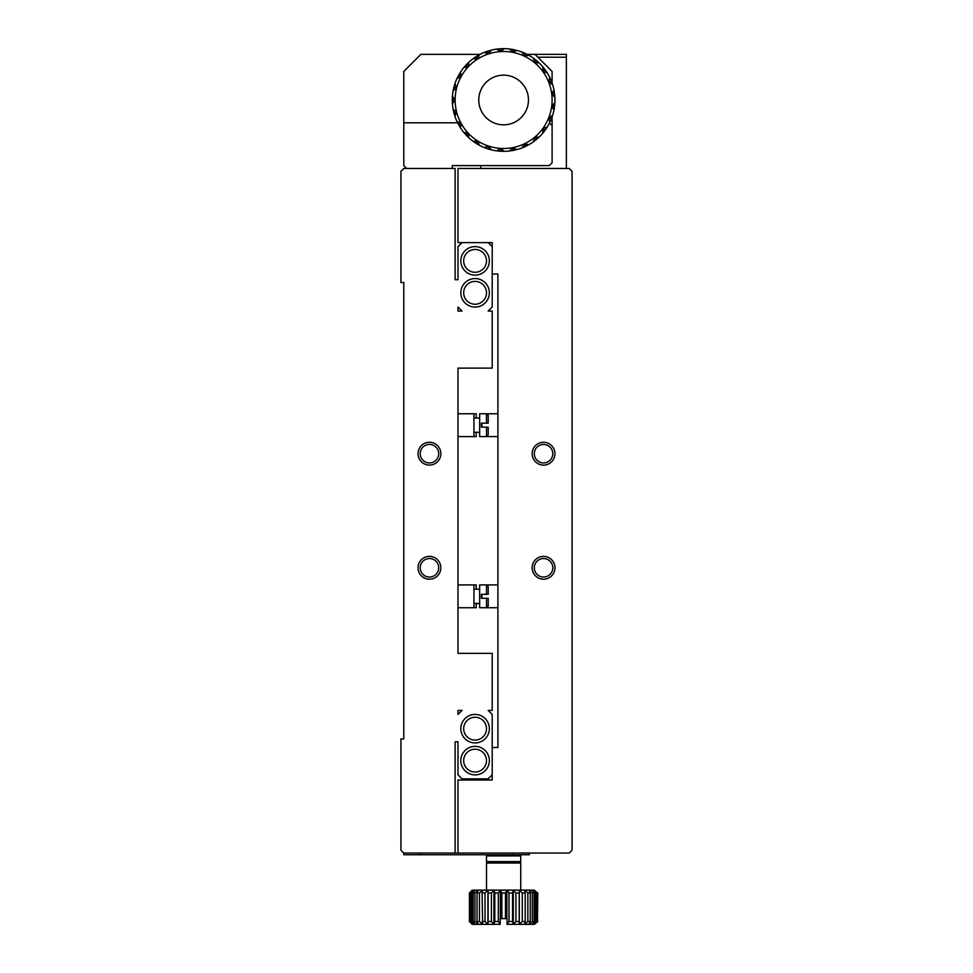 <?xml version="1.0" encoding="UTF-8"?>
<svg xmlns="http://www.w3.org/2000/svg" width="973" height="973" viewBox="0 0 973 973"><rect width="100%" height="100%" fill="white"/><g stroke="black" fill="none" stroke-linecap="round" stroke-linejoin="round"><path stroke-width="1.46" d="M487.874 594.321L481.367 594.321L481.367 598.31L488.215 598.31L488.215 606.021L486.5 607.724L486.5 598.31M486.5 423.17L486.5 413.768L488.215 415.471L488.215 423.17L481.367 423.17L481.367 427.171L487.874 427.171M488.215 594.321L488.215 586.622L486.5 584.907L479.653 584.907L479.653 607.724L497.908 607.724M497.908 413.768L479.653 413.768L479.653 436.585L486.5 436.585L488.215 434.87L488.215 427.171M486.5 594.321L486.5 584.907L497.908 584.907M497.908 436.585L486.5 436.585L486.5 427.171M552.105 83.119L552.105 71.467L534.992 54.354L527.135 54.354M480.09 54.354L420.895 54.354L403.783 71.467L403.783 165.605L406.629 168.451M479.653 603.455L473.948 603.455M473.948 418.037L479.653 418.037M452.275 168.451L452.275 165.605L549.259 165.605L552.105 162.746L552.105 125.663L549.49 123.048M552.105 125.663L552.105 116.869M475.092 272.282A11.408 11.408 0 0 1 465.203 255.169A11.408 11.408 0 0 1 484.968 255.169A11.408 11.408 0 0 1 475.092 272.282M486.5 292.824A11.408 11.408 0 0 1 469.387 302.7A11.408 11.408 0 0 1 469.387 282.936A11.408 11.408 0 0 1 486.5 292.824M475.092 740.076A11.408 11.408 0 0 1 465.203 722.963A11.408 11.408 0 0 1 484.968 722.963A11.408 11.408 0 0 1 475.092 740.076M475.092 772.027A11.408 11.408 0 0 1 465.203 754.914A11.408 11.408 0 0 1 484.968 754.914A11.408 11.408 0 0 1 475.092 772.027M476.235 603.455L476.235 607.724L473.948 607.724L473.948 584.907L457.979 584.907M457.979 436.585L473.948 436.585L473.948 413.768L457.979 413.768M512.175 853.041L512.175 854.756L529.288 854.756L529.288 853.041M512.175 855.887L512.175 854.756L420.895 854.756L420.895 853.041M457.979 853.041L569.217 853.041L572.075 850.183L572.075 171.309L569.217 168.451L457.979 168.451L457.979 242.618L492.204 242.618L492.204 273.997L497.908 273.997L497.908 747.495L492.204 747.495L492.204 780.018L457.979 780.018L457.979 853.041L455.121 853.041L455.121 741.791L457.979 741.791L457.979 774.824L462.029 778.874L488.154 778.874L492.204 774.824L492.204 714.462L488.154 710.412L492.204 710.412L492.204 653.37L457.979 653.37L457.979 368.122L492.204 368.122L492.204 311.068L488.154 311.068L492.204 307.018L492.204 246.668L488.154 242.618L462.029 242.618L457.979 246.668L457.979 279.701L455.121 279.701L455.121 168.451L403.783 168.451L400.925 171.309L400.925 282.547L403.783 282.547L403.783 738.945L400.925 738.945L400.925 850.183L403.783 853.041L403.783 854.756L420.895 854.756M457.626 122.817L403.783 122.817M475.092 246.607A14.267 14.267 0 0 1 489.358 260.873A14.267 14.267 0 0 1 475.092 275.128A14.267 14.267 0 0 1 460.825 260.873A14.267 14.267 0 0 1 475.092 246.607M475.092 278.558A14.267 14.267 0 0 1 489.358 292.824A14.267 14.267 0 0 1 475.092 307.079A14.267 14.267 0 0 1 460.825 292.824A14.267 14.267 0 0 1 475.092 278.558M475.092 714.413A14.267 14.267 0 0 1 489.358 728.668A14.267 14.267 0 0 1 475.092 742.934A14.267 14.267 0 0 1 460.825 728.668A14.267 14.267 0 0 1 475.092 714.413M475.092 746.352A14.267 14.267 0 0 1 489.358 760.618A14.267 14.267 0 0 1 475.092 774.885A14.267 14.267 0 0 1 460.825 760.618A14.267 14.267 0 0 1 475.092 746.352M420.202 453.698A9.243 9.243 0 0 0 434.08 461.701A9.243 9.243 0 0 0 434.08 445.683A9.243 9.243 0 0 0 420.202 453.698M420.202 567.794A9.243 9.243 0 0 0 434.08 575.797A9.243 9.243 0 0 0 434.08 559.791A9.243 9.243 0 0 0 420.202 567.794M473.948 607.724L457.979 607.724M462.029 710.412L457.979 714.462L457.979 710.412L462.029 710.412M462.029 311.068L457.979 311.068L457.979 307.018L462.029 311.068M455.121 853.041L403.783 853.041M418.037 453.698A11.408 11.408 0 0 0 435.15 463.574A11.408 11.408 0 0 0 435.15 443.81A11.408 11.408 0 0 0 418.037 453.698M418.037 567.794A11.408 11.408 0 0 0 435.15 577.67A11.408 11.408 0 0 0 435.15 557.918A11.408 11.408 0 0 0 418.037 567.794M470.567 892.971L470.567 921.492L471.686 921.492L471.686 892.971L474.946 890.125L472.927 890.125L470.567 892.971L471.686 892.971M470.567 921.492L472.927 924.35L474.946 924.35L471.686 921.492M472.233 924.35L469.424 921.492L472.927 924.35L469.813 921.492L469.813 892.971L472.927 890.125L469.813 892.971M469.424 921.492L469.424 892.971L469.813 921.492M473.146 892.971L473.146 921.492L474.946 921.492L474.946 892.971L478.23 890.125L474.946 890.125L473.146 892.971L474.946 892.971M473.146 921.492L474.946 924.35L478.23 924.35L474.946 921.492M477.05 892.971L477.05 921.492L479.458 921.492L479.458 892.971L482.62 890.125L478.23 890.125L477.05 892.971L479.458 892.971M477.05 921.492L478.23 924.35L482.62 924.35L479.458 921.492M488.118 892.971L488.118 921.492L491.414 921.492L491.414 892.971L493.919 890.125L487.923 890.125L488.118 892.971L491.414 892.971M488.118 921.492L487.923 924.35L493.919 924.35L491.414 921.492M482.109 892.971L482.62 924.35L487.923 924.35L485.028 921.492L485.028 892.971L487.923 890.125L482.62 890.125L482.109 892.971L485.028 892.971M482.109 921.492L485.028 921.492M494.807 892.971L494.807 921.492L498.322 921.492L498.322 892.971L500.341 890.125L493.919 890.125L494.807 892.971L498.322 892.971M494.807 921.492L493.919 924.35L500.195 924.35L498.322 921.492M515.933 892.971L519.217 892.971L519.302 890.125L513.306 890.125L515.933 892.971L515.933 921.492L519.217 921.492L519.217 892.971M501.873 892.971L505.474 892.971L506.897 890.125L500.341 890.125L501.873 892.971L501.873 918.646L500.195 918.646L500.195 924.155M515.933 921.492L513.306 924.35L507.042 924.35L507.042 918.646L501.873 918.646M505.474 918.646L505.474 892.971M509.025 892.971L509.025 921.492L512.54 921.492L512.54 892.971L513.306 890.125L506.897 890.125L509.025 892.971L512.54 892.971M535.588 892.971L536.695 892.971L534.311 890.125L532.28 890.125L535.588 892.971L535.588 921.492L536.695 921.492L536.695 892.971M527.853 892.971L530.261 892.971L528.996 890.125L519.302 890.125L522.306 892.971L525.213 892.971L524.605 890.125L527.853 892.971L527.853 921.492L530.261 921.492L530.261 892.971M522.306 892.971L522.306 921.492L525.213 921.492L525.213 892.971M532.353 892.971L532.353 921.492L534.141 921.492L534.141 892.971L532.28 890.125L528.996 890.125L532.353 892.971L534.141 892.971M537.437 892.971L534.311 890.125L537.437 892.971L537.437 921.492L537.801 892.971M469.424 892.971L472.233 890.125M513.306 890.125L513.306 924.35L519.302 924.35L519.217 921.492M513.306 924.35L512.54 921.492M509.025 921.492L507.042 924.155M522.306 921.492L519.302 924.35L524.605 924.35L525.213 921.492M527.853 921.492L524.605 924.35L528.996 924.35L530.261 921.492M535.588 921.492L532.28 924.35L534.311 924.35L536.695 921.492M532.353 921.492L528.996 924.35L532.28 924.35L534.141 921.492M537.437 921.492L534.311 924.35L537.801 921.492M487.923 861.591L486.5 863.027L520.725 863.027L520.725 890.125M519.302 861.591L520.725 863.027M476.235 589.188L476.235 584.907L473.948 584.907M476.235 418.037L476.235 413.768L473.948 413.768M473.948 436.585L476.235 436.585L476.235 432.304M503.613 861.591L520.725 861.591L520.725 855.887L486.5 855.887L486.5 861.591L503.613 861.591M481.939 594.321L481.939 598.31M481.939 423.17L481.939 427.171M534.992 54.354L566.371 54.354L566.371 168.451M537.85 57.212L566.371 57.212M543.554 558.551A9.243 9.243 0 0 0 535.539 572.416A9.243 9.243 0 0 0 551.557 572.416A9.243 9.243 0 0 0 543.554 558.551M543.554 444.454A9.243 9.243 0 0 0 535.539 458.319A9.243 9.243 0 0 0 551.557 458.319A9.243 9.243 0 0 0 543.554 444.454M480.796 168.451L480.796 165.605M543.554 556.386A11.408 11.408 0 0 1 553.43 573.498A11.408 11.408 0 0 1 533.666 573.498A11.408 11.408 0 0 1 543.554 556.386M543.554 442.289A11.408 11.408 0 0 1 553.43 459.402A11.408 11.408 0 0 1 533.666 459.402A11.408 11.408 0 0 1 543.554 442.289M519.302 890.125L519.302 924.35M506.897 890.125L506.897 918.646M500.341 890.125L500.341 918.646M493.919 890.125L493.919 924.35M487.923 890.125L487.923 924.35M476.746 57.65L476.101 56.641L479.312 54.768A51.35 51.35 0 0 1 484.25 52.433L487.753 51.168L488.628 53.88L484.25 52.433L491.329 50.146A51.35 51.35 0 0 1 496.692 49.112L504.111 48.65A51.35 51.35 0 0 1 509.56 48.991L510.497 49.112M454.671 84.481L454.938 83.654L456.641 87.935L453.88 87.229L456.641 87.935L453.09 90.854L454.926 83.702A51.35 51.35 0 0 1 456.945 78.582L460.533 72.063L461.117 76.636L458.624 75.262L461.117 76.636L456.945 78.582L460.533 72.063A51.35 51.35 0 0 1 463.744 67.648L466.189 64.85L468.268 66.796L463.744 67.648L468.828 62.223A51.35 51.35 0 0 1 473.036 58.745L479.312 54.768L477.634 59.049L476.101 56.641L478.558 55.181M452.348 97.142L452.409 96.278L455.121 99.988L452.275 99.988L452.409 96.278A51.35 51.35 0 0 1 453.09 90.854L453.248 90.002M504.087 151.314L496.692 150.864L500.572 148.395A48.492 48.492 0 0 1 488.628 146.108L491.329 149.842L484.25 147.543L488.628 146.108A48.492 48.492 0 0 1 477.634 140.939L479.312 145.22L473.036 141.243L477.634 140.939A48.492 48.492 0 0 1 468.268 133.192L468.828 137.752L463.744 132.34L468.268 133.192A48.492 48.492 0 0 1 461.117 123.352L460.533 127.925L456.945 121.406L461.117 123.352A48.492 48.492 0 0 1 456.641 112.053L454.938 116.322L453.09 109.134L456.641 112.053A48.492 48.492 0 0 1 455.121 99.988L452.409 103.71L452.421 96.303M453.248 109.985L453.09 109.134A51.35 51.35 0 0 1 452.409 103.71L452.396 96.327L452.275 99.988L455.121 99.988L452.275 99.988L452.421 103.685M457.322 122.197L456.945 121.406A51.35 51.35 0 0 1 454.938 116.322L453.88 112.759L456.641 112.053L453.88 112.759L453.102 109.207M490.489 50.353L491.329 50.146L488.628 53.88A48.492 48.492 0 0 1 500.572 51.593L496.692 49.112L504.111 48.65L500.572 51.593L500.426 49.355M467.052 65.665L466.189 64.85L468.828 62.223L468.268 66.796L466.189 64.85L468.195 62.819M452.396 103.661L452.275 99.988L453.467 99.988L452.275 99.988L452.396 103.661L452.275 99.988L455.121 99.988A48.492 48.492 0 0 1 477.634 59.049L473.036 58.745L479.312 54.768M456.982 78.57L458.624 75.262L461.117 76.636L458.624 75.262L456.969 78.533L458.624 75.262L459.67 75.833L458.624 75.262L457.322 77.791M453.26 89.93L454.926 83.702M453.102 90.817L453.88 87.229L456.641 87.935L453.88 87.229L453.102 90.817L453.88 87.229L455.036 87.521L453.88 87.229L453.114 90.83M454.938 116.322L454.646 115.434L454.938 116.322M473.742 141.754L473.036 141.243A51.35 51.35 0 0 1 468.828 137.752L466.189 135.138L468.268 133.192L466.189 135.138L463.768 132.352A51.35 51.35 0 0 1 460.533 127.925L458.624 124.726L461.117 123.352L458.624 124.726L456.982 121.418M466.626 65.264L463.768 67.611L468.791 62.26M460.509 72.099L460.059 72.805M454.926 116.286L453.102 109.171L453.88 112.759L456.641 112.053L453.88 112.759L454.926 116.286L454.464 112.613M460.533 127.925L460.022 127.122L460.533 127.925M476.429 57.152L473.073 58.721L476.101 56.641L477.634 59.049A48.492 48.492 0 0 1 488.628 53.88L487.753 51.168L491.28 50.158M460.509 127.877L458.624 124.726L461.117 123.352L458.624 124.726L460.509 127.877L458.624 124.726L459.67 124.155L458.624 124.726L460.509 127.877M464.291 133.009L463.744 132.34M468.195 137.169L466.189 135.138L468.268 133.192L466.189 135.138L468.147 137.108M476.746 142.338L476.101 143.347L479.275 145.196L476.101 143.347L477.634 140.939L476.101 143.347L479.275 145.196L476.101 143.347L477.634 140.939L476.101 143.347L473.109 141.292M485.065 147.872L484.25 147.543A51.35 51.35 0 0 1 479.312 145.22L478.485 144.77M497.556 150.973L496.692 150.864A51.35 51.35 0 0 1 491.329 149.842L487.753 148.82L488.628 146.108L487.753 148.82L484.286 147.543M453.88 112.759L456.641 112.053M476.429 142.836L473.073 141.267L479.275 145.196M479.312 145.22L478.558 144.807M490.489 149.635L487.753 148.82L488.628 146.108L487.753 148.82L490.416 149.611M496.741 49.112L500.39 48.747L500.572 51.593L500.39 48.747L496.692 49.112L500.39 48.747L500.572 51.593A48.492 48.492 0 0 1 512.698 52.36L509.56 48.991L516.858 50.389L512.698 52.36A48.492 48.492 0 0 1 524.265 56.118L522.051 52.08L528.777 55.242L524.265 56.118A48.492 48.492 0 0 1 534.53 62.625L533.399 58.161L539.115 62.904L534.53 62.625A48.492 48.492 0 0 1 542.849 71.491L542.861 66.882L547.227 72.902L542.849 71.491A48.492 48.492 0 0 1 548.699 82.146L549.854 77.682L552.591 84.602L548.699 82.146A48.492 48.492 0 0 1 551.727 93.919L553.953 89.893L554.89 97.264L551.727 93.919A48.492 48.492 0 0 1 551.727 106.069L554.89 102.724L553.953 110.095L551.727 106.069A48.492 48.492 0 0 1 548.699 117.842L552.591 115.386L549.854 122.294L548.699 117.842A48.492 48.492 0 0 1 542.849 128.497L547.227 127.086L542.861 133.094L542.849 128.497A48.492 48.492 0 0 1 534.53 137.351L539.115 137.084L533.399 141.815L534.53 137.351A48.492 48.492 0 0 1 524.265 143.87L528.777 144.746L522.051 147.908L524.265 143.87A48.492 48.492 0 0 1 512.698 147.628L516.858 149.599L509.56 150.997L512.698 147.628A48.492 48.492 0 0 1 500.572 148.395L500.39 151.241L496.777 150.876M504.063 151.338L500.39 151.241L500.463 150.049L500.39 151.241L500.426 150.633L504.063 151.338L500.39 151.241L500.572 148.395L500.39 151.241L504.063 151.338L500.39 151.241L500.572 148.395L504.111 151.338L503.163 151.338M510.424 150.888L509.56 150.997A51.35 51.35 0 0 1 504.111 151.338L503.941 151.338M467.052 134.323L466.189 135.138L467.052 134.323L466.189 135.138L468.791 137.728L466.626 134.724M522.866 147.592L522.051 147.908A51.35 51.35 0 0 1 516.858 149.599L513.233 150.426L512.698 147.628L513.233 150.426L509.645 150.985M500.39 151.241L496.741 150.876L500.39 151.241M513.124 149.83L516.858 149.599L509.609 150.985L513.233 150.426L512.698 147.628L513.233 150.426L516.821 149.611L513.233 150.426L513.014 149.258M524.97 145.378L525.481 146.449L525.213 145.901L528.74 144.77L525.481 146.449L524.265 143.87L525.481 146.449L528.74 144.77L525.481 146.449L524.265 143.87L525.481 146.449L522.136 147.884M535.588 138.64L536.342 139.553L539.091 137.108L536.342 139.553L534.53 137.351L536.342 139.553L539.091 137.108L536.342 139.553L534.53 137.351L536.342 139.553L533.399 141.79A51.35 51.35 0 0 1 528.777 144.746L527.962 145.196L528.777 144.746M491.28 149.83L487.753 148.82L488.118 147.689L487.753 148.82L491.28 149.83M543.408 132.437L542.861 133.094A51.35 51.35 0 0 1 539.115 137.084L538.434 137.728M525.213 145.901L522.1 147.896L528.74 144.77M534.092 141.316L533.399 141.815M554.124 109.244L553.953 110.095A51.35 51.35 0 0 1 552.591 115.386L551.35 118.888L548.699 117.842L551.35 118.888L549.854 122.27A51.35 51.35 0 0 1 547.227 127.086L545.148 130.175L542.849 128.497L545.148 130.175L542.91 133.033M539.115 137.084L538.483 137.68M552.311 116.286L552.567 115.41M547.203 127.122L542.885 133.07L545.148 130.175L542.849 128.497L545.148 130.175L547.203 127.122L545.148 130.175L544.187 129.47L545.148 130.175L547.203 127.122M550.231 121.516L549.854 122.294M554.829 96.4L554.89 97.264A51.35 51.35 0 0 1 554.89 102.724L554.549 106.434L551.727 106.069L554.549 106.434L553.965 110.022M552.579 115.434L549.879 122.257L551.35 118.888L548.699 117.842L551.35 118.888L552.579 115.434L551.35 118.888L550.244 118.451L551.35 118.888L552.579 115.434M552.591 115.386L552.323 116.213M552.323 83.775L552.591 84.602A51.35 51.35 0 0 1 553.953 89.893L554.549 93.554L551.727 93.919L554.549 93.554L554.878 97.178M553.953 106.349L554.878 102.773L553.965 110.058L554.549 106.434L551.727 106.069L554.549 106.434L554.878 102.773L554.549 106.434L551.727 106.069M553.953 89.893L554.136 90.817L553.953 89.893M546.765 72.16L547.227 72.902A51.35 51.35 0 0 1 549.854 77.682L551.35 81.087L548.699 82.146L551.35 81.087L552.567 84.578M539.091 137.108L535.953 139.09M553.965 89.93L554.878 97.215L554.549 93.554L551.727 93.919L554.549 93.554L553.965 89.93L554.549 93.554L553.369 93.712L554.549 93.554L553.965 89.93M549.854 77.682L550.256 78.533L549.854 77.682M538.483 62.308L539.115 62.904A51.35 51.35 0 0 1 542.861 66.882L545.148 69.813L542.849 71.491L545.148 69.813L547.191 72.89M549.879 77.731L551.35 81.087L548.699 82.146L551.35 81.087L549.879 77.731L551.35 81.087L550.244 81.525L551.35 81.087L549.879 77.731M542.861 66.882L547.227 72.902L545.148 69.813L542.849 71.491L545.148 69.813L542.885 66.918L545.148 69.813L544.187 70.518L545.148 69.813L542.885 66.918M528.023 54.816L528.777 55.242A51.35 51.35 0 0 1 533.399 58.161L536.342 60.435L534.53 62.625L536.342 60.435L539.066 62.844M533.435 58.198L536.342 60.435L535.588 61.348L536.342 60.435L533.435 58.198L536.342 60.435L534.53 62.625L536.342 60.435L533.399 58.198M510.424 49.1L513.233 49.562L512.698 52.36L513.233 49.562L516.833 50.401A51.35 51.35 0 0 1 522.051 52.08L525.481 53.539L524.265 56.118L525.481 53.539L528.74 55.218M552.542 115.556L552.336 116.213M536.342 60.435L539.091 62.868L536.342 60.435M522.1 52.092L525.481 53.539L524.265 56.118L525.481 53.539L522.1 52.092L525.481 53.539L524.97 54.61L525.481 53.539L522.1 52.092M516.018 50.17L516.858 50.389M550.244 81.525L551.35 81.087L550.244 81.525M513.014 50.73L513.233 49.562L513.014 50.73L513.233 49.562L509.609 49.003L513.233 49.562L512.698 52.36L513.233 49.562L509.609 49.003L516.821 50.377L513.124 50.158M503.236 48.65L500.39 48.747L504.063 48.65L500.39 48.747L500.463 49.939M487.935 51.739L484.299 52.42L487.753 51.168L488.628 53.88L487.753 51.168L484.299 52.42L487.753 51.168L488.628 53.88M473.742 58.234L476.101 56.641L477.634 59.049L476.101 56.641L473.802 58.198M464.291 66.979L466.189 64.85L468.268 66.796L466.189 64.85L464.34 66.918M456.945 78.582L457.346 77.731M528.461 99.988A24.848 24.848 0 0 0 491.195 78.472A24.848 24.848 0 0 0 491.195 121.503A24.848 24.848 0 0 0 528.461 99.988A24.848 24.848 0 0 1 491.195 121.503A24.848 24.848 0 0 1 491.195 78.472A24.848 24.848 0 0 1 528.461 99.988M479.653 589.188L473.948 589.188M473.948 432.304L479.653 432.304M486.5 863.027L486.5 890.125M495.062 854.756L495.062 855.887"/></g></svg>
